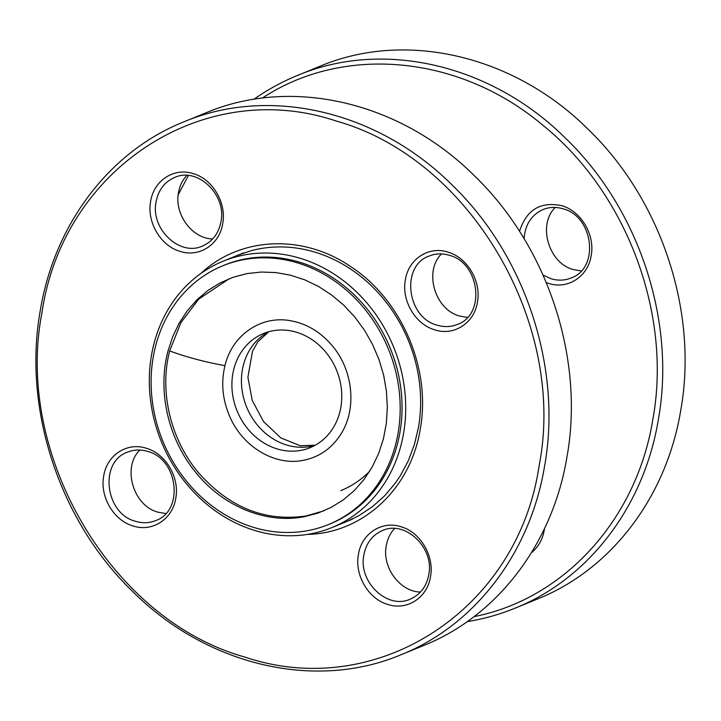 <?xml version="1.0" encoding="UTF-8"?>
<svg xmlns="http://www.w3.org/2000/svg" width="721" height="721" viewBox="0 0 721 721"><rect width="100%" height="100%" fill="white"/><g stroke="black" fill="none" stroke-linecap="round" stroke-linejoin="round"><path stroke-width="1.08" d="M514.974 608.209L537.352 599.07C611.372 569.527 666.519 496.949 680.732 410.402C698.442 312.337 661.508 199.987 588.417 129.573C514.388 55.517 405.824 29.958 319.782 66.332L297.403 75.471C383.446 39.096 492.01 64.656 566.039 138.711C639.13 209.126 676.064 321.476 658.354 419.541C644.141 506.088 588.994 578.666 514.974 608.209C499.59 614.481 483.656 618.969 467.163 621.655M473.994 616.644C564.588 598.863 636.841 519.12 652.884 419.189C672.224 313.617 626.306 191.777 541.759 124.336C459.007 55.12 343.746 44.314 262.228 98.137M188.406 175.545L178.195 194.742M253.837 99.345C267.5 89.71 282.028 81.761 297.403 75.471M581.18 270.952L573.42 269.591C548.636 263.282 537.37 224.772 555.242 207.459M543.048 275.071L551.042 278.73C557.964 280.802 564.624 280.568 571.005 278.027C599.701 268.437 593.662 216.309 562.993 208.82C556.071 206.747 549.42 206.981 543.03 209.532C531.449 214.84 525.14 224.564 524.086 238.696M519.535 231.387C526.375 209.811 540.453 201.249 561.794 205.701C581.135 211.1 595.222 235.037 591.175 255.64C588.129 276.54 567.679 289.842 548.519 283.371L546.284 282.605M544.49 528.592L544.238 530.25C542.525 539.696 538.245 547.194 531.386 552.746M42.007 312.472C63.06 168.227 204.187 76.471 336.374 121.083C469.822 158.323 567.03 323.513 539.128 465.649C518.075 609.894 376.948 701.65 244.761 657.038C111.313 619.799 14.105 454.609 42.007 312.472M40.268 310.598C22.558 408.663 59.492 521.013 132.583 591.427C206.612 665.483 315.176 691.042 401.218 654.668C475.229 625.125 530.386 552.547 544.598 466C562.308 367.935 525.375 255.585 452.283 185.171C378.255 111.115 269.69 85.556 183.648 121.93C109.628 151.473 54.481 224.051 40.268 310.598M183.648 121.93L206.026 112.791C292.068 76.417 400.633 101.976 474.661 176.032C547.753 246.447 584.686 358.797 566.976 456.862C552.764 543.409 497.616 615.986 423.597 645.529L401.218 654.668M220.959 221.735C218.661 233.487 212.515 241.571 202.529 245.996C179.745 256.838 150.202 228.683 156.124 201.754C158.422 190.011 164.568 181.917 174.554 177.501C197.347 166.65 226.881 194.805 220.959 221.735M222.699 223.609C226.745 203.007 212.659 179.069 193.318 173.671C174.158 167.209 153.708 180.502 150.653 201.411C146.606 222.005 160.702 245.951 180.043 251.35C199.194 257.812 219.653 244.518 222.699 223.609M147.58 451.409C178.24 458.898 184.279 511.027 155.592 520.607C149.202 523.158 142.551 523.392 135.629 521.319C104.96 513.83 98.921 461.701 127.617 452.121C133.998 449.571 140.658 449.336 147.58 451.409M146.372 448.291C127.22 441.82 106.762 455.122 103.716 476.022C99.669 496.625 113.756 520.571 133.097 525.96C152.257 532.431 172.707 519.129 175.762 498.229C179.799 477.626 165.713 453.689 146.372 448.291M363.907 554.864C366.205 543.111 372.351 535.027 382.337 530.602C405.121 519.76 434.664 547.915 428.743 574.844C426.444 586.588 420.298 594.681 410.312 599.097C387.519 609.948 357.986 581.793 363.907 554.864M358.436 554.512C354.39 575.115 368.476 599.052 387.817 604.45C406.977 610.912 427.427 597.619 430.482 576.71C434.529 556.116 420.433 532.17 401.101 526.781C381.941 520.31 361.482 533.612 358.436 554.512M437.286 325.189C406.626 317.7 400.588 265.571 429.274 255.991C435.664 253.441 442.315 253.206 449.237 255.279C479.907 262.768 485.945 314.897 457.249 324.477C450.868 327.028 444.208 327.262 437.286 325.189M434.763 329.83C453.915 336.301 474.373 322.999 477.419 302.099C481.466 281.496 467.379 257.559 448.038 252.161C428.878 245.69 408.428 258.992 405.373 279.892C401.336 300.495 415.422 324.441 434.763 329.83M441.486 253.918C423.615 271.231 434.88 309.742 459.665 316.05L467.424 317.411M186.766 175.428C182.449 180.133 179.691 185.865 178.502 192.615C174.067 214.182 192.219 238.768 212.695 238.93M139.82 450.048C121.948 467.361 133.223 505.872 158.007 512.18L165.758 513.541M394.549 528.529C390.232 533.234 387.474 538.966 386.285 545.725C381.851 567.283 400.002 591.869 420.478 592.031M307.398 534.396C362.951 533.36 410.943 488.541 420.253 429.022C431.374 369.251 401.786 299.909 351.082 266.869C303.199 233.73 240.111 236.506 200.844 273.493M347.216 521.319L358.661 515.803L372.342 506.8L384.672 495.796L395.441 482.971L400.191 475.95L408.293 460.818L414.431 444.46L418.513 427.147A143.867 125.4 -112.2 0 0 251.043 250.737L238.137 255.072M369.612 471.372C361.086 479.862 351.478 486.287 340.772 490.659M271.673 534.342A143.867 125.4 67.8 0 1 151.77 408.528A143.867 125.4 67.8 0 1 223.122 261.209A143.867 125.4 67.8 0 1 300.747 258.46A143.867 125.4 67.8 0 1 404.67 389.899A143.867 125.4 67.8 0 1 331.903 527.574A143.867 125.4 67.8 0 1 271.673 534.342M298.224 263.111A139.748 121.822 67.8 0 1 399.173 390.782A139.748 121.822 67.8 0 1 328.488 524.537A139.748 121.822 67.8 0 1 162.874 441.216A139.748 121.822 67.8 0 1 222.807 265.779A139.748 121.822 67.8 0 1 298.224 263.111M304.298 516.705L318.087 513.055L331.137 507.422L343.367 499.833L354.326 490.541L363.934 479.609L372.135 467.118L378.642 453.509L383.428 438.846L386.348 423.308L387.339 407.392L386.438 391.197L383.644 375.208L378.985 359.518L372.532 344.395L364.484 330.218L354.831 317.033L343.8 305.217L331.669 295.015L318.547 286.48L304.794 279.856L290.5 275.197L275.918 272.583L261.417 272.033L247.033 273.592L233.126 277.27L220.031 282.938L207.918 290.473L196.86 299.873L187.163 310.949L179.051 323.368L172.571 336.977L167.804 351.713C157.277 392.278 168.597 439.963 196.427 473.228C223.88 506.917 266.455 524.068 304.298 516.705M229.287 278.694L198.708 299.134L180.917 322.611L169.669 350.956C159.125 391.242 170.462 439.341 198.329 472.507C229.08 507.485 265.031 521.968 306.164 515.939L323.9 510.828M290.13 320.665C260.84 315.32 232.108 335.157 224.961 365.664C220.86 382.671 222.456 399.641 229.756 416.549C242.626 446.876 275.043 466.181 303.28 460.331C319.097 457.186 331.552 448.588 340.636 434.538C357.057 409.555 353.362 370.414 332.273 345.765C320.557 331.903 306.515 323.531 290.13 320.665M232.802 373.938A61.655 53.742 -112.2 0 0 253.26 434.763A61.655 53.742 -112.2 0 0 310.147 447.66A61.655 53.742 -112.2 0 0 336.59 370.261A61.655 53.742 -112.2 0 0 263.525 333.508A61.655 53.742 -112.2 0 0 232.802 373.938M222.807 265.779L224.673 265.013A139.748 121.822 67.8 0 1 300.089 262.345A139.748 121.822 67.8 0 1 401.038 390.025A139.748 121.822 67.8 0 1 330.353 523.77L328.488 524.537M224.961 365.664C205.016 362.041 186.586 357.138 169.669 350.956M314.807 445.452A61.655 53.742 67.8 0 1 260.75 428.833A61.655 53.742 67.8 0 1 242.337 370.044A61.655 53.742 67.8 0 1 268.401 331.822M331.903 527.574L352.425 519.201M223.122 261.209L243.635 252.828M268.852 331.696L257.875 341.754L252.485 351.307L247.898 377.209L252.251 400.443L263.562 421.614L280.766 437.881L300.324 445.722L315.221 445.227"/></g></svg>
